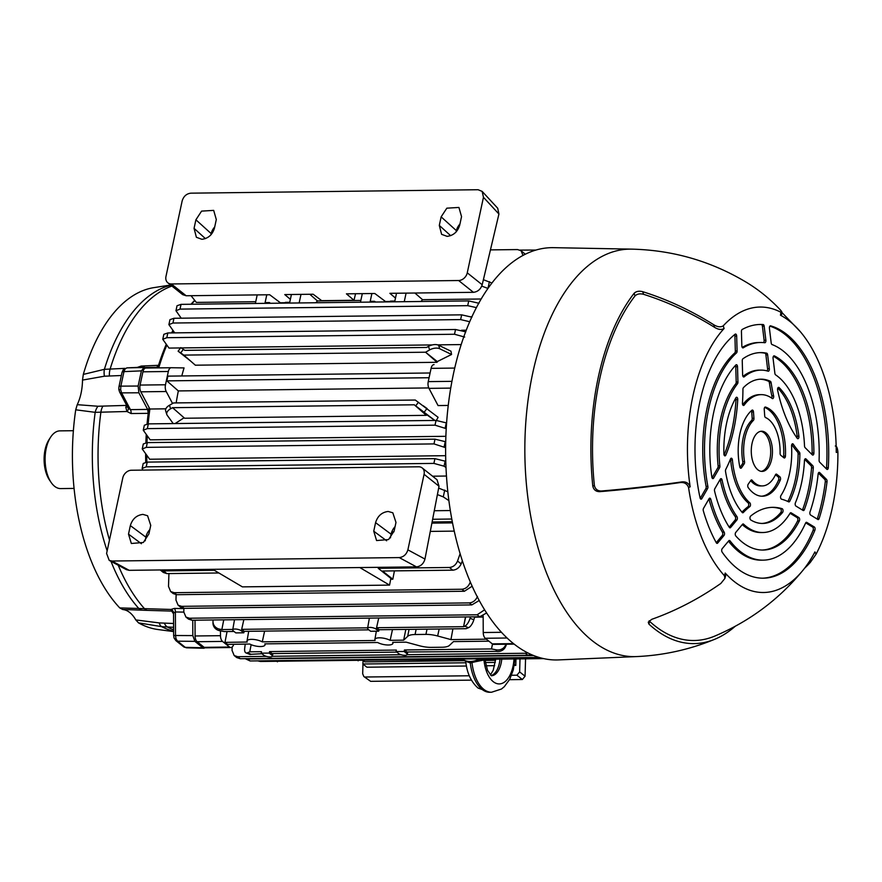 <?xml version="1.0" encoding="UTF-8"?>
<svg xmlns="http://www.w3.org/2000/svg" width="882" height="882" viewBox="0 0 882 882"><rect width="100%" height="100%" fill="white"/><g stroke="black" fill="none" stroke-linecap="round" stroke-linejoin="round"><path stroke-width="1.32" d="M73.382 430.714L59.954 430.868A28.852 15.203 89.3 0 0 50.605 437.196A28.852 15.203 89.3 0 0 46.206 448.475A28.852 15.203 89.3 0 0 51.145 482.476A28.852 15.203 89.3 0 0 60.649 488.584L74.066 488.419M51.145 482.476L49.502 480.073A25.765 13.572 -90.7 0 1 49.017 439.644L50.605 437.196M125.134 368.874A4.123 2.944 38.4 0 0 123.237 369.756L126.964 367.86L125.134 368.874L123.965 371.631L120.856 386.14L120.669 389.701L121.595 392.876A4.123 2.448 152.2 0 1 119.566 391.917L118.816 389.381A4.123 0.639 -6.2 0 0 120.669 389.701M138.132 386.04L120.856 386.14A4.123 1.389 -167.9 0 0 118.938 386.878L122.047 372.369A4.123 1.389 -167.9 0 1 123.965 371.631L141.385 370.87L138.132 386.04L138.871 392.788L147.647 409.413L148.231 413.338A177.084 93.316 -90.7 0 1 149.047 407.407M183.787 612.108L175.397 611.965L175.507 635.459L176.058 638.899L177.547 641.192L185.242 647.333L187.105 647.708M204.15 648.248L186.455 647.818L183.577 646.76L175.882 640.619A4.123 3.219 128.6 0 0 177.547 641.192L194.867 641.346L202.915 647.763L205.374 647.829M202.915 647.763L185.242 647.333A4.123 3.219 128.6 0 1 183.577 646.76M192.761 620.222L192.827 635.602L173.644 635.503L173.545 613.872L171.703 611.083A4.123 3.473 -75.4 0 0 171.053 610.994L170.976 609.451L174.36 608.415L183.897 608.58M121.363 375.523L104.418 376.206L82.511 380.087L83.316 374.409L104.396 369.326L124.946 368.367M137.272 367.408L141.23 366.063L158.528 365.313A177.084 93.316 -90.7 0 1 166.191 344.476M171.626 332.911A177.084 93.316 -90.7 0 1 172.883 330.518M180.204 318.215A177.084 93.316 -90.7 0 1 180.667 317.509M190.975 304.246A177.084 93.316 -90.7 0 1 194.702 300.343M129.489 609.705L122.763 609.528L119.754 607.907L170.976 609.451A4.123 3.704 38.1 0 1 173.721 613.001L173.545 613.872M145.728 462.201A177.084 93.316 -90.7 0 1 145.64 454.098M145.861 442.709A177.084 93.316 -90.7 0 1 146.236 434.804M147.062 423.944A177.084 93.316 -90.7 0 1 148.231 413.338L131.054 413.548L126.975 411.497L95.179 412.335L75.72 409.799L77.23 404.673L97.979 406.249L126.666 405.389A36.206 19.084 89.3 0 0 126.677 405.389A4.123 2.69 31.6 0 1 126.666 405.389L125.773 407.208L126.975 411.497A4.123 2.282 -36.6 0 0 128.21 408.212L119.566 391.917M173.611 627.311L161.571 626.617L138.529 622.879L135.806 619.936L159.245 622.913L173.589 623.486M173.633 631.589L158.021 629.539A171.461 90.35 -90.7 0 1 138.529 622.879M119.754 607.907A171.461 90.35 -90.7 0 1 75.72 409.799M83.316 374.409A171.461 90.35 -90.7 0 1 153.931 287.62L170.623 285.029M157.735 367.893A177.084 93.316 -90.7 0 1 158.528 365.313L156.676 367.287L126.865 367.86M144.372 367.099L141.385 370.87M192.827 635.602L194.867 641.346M77.23 404.673A38.334 20.198 89.3 0 0 82.511 380.087M135.806 619.936A38.334 20.198 89.3 0 0 122.763 609.528M159.245 622.913A12.37 5.568 98.8 0 0 161.571 626.617A174.537 91.971 -90.7 0 0 173.633 631.225M110.989 561.338A174.537 91.971 -90.7 0 0 138.75 608.426A12.37 8.136 92.5 0 0 142.686 610.201L147.691 610.377A12.37 6.604 91.7 0 1 144.45 608.646A175.088 92.257 89.3 0 1 118.243 565.252M172.387 611.083L171.053 610.994M107.152 550.842A174.537 91.971 -90.7 0 1 95.179 412.335A12.37 7.971 -84.6 0 1 97.979 406.249M104.418 376.206A12.37 6.858 -102 0 1 104.396 369.326A174.537 91.971 -90.7 0 1 170.832 285.206M173.721 613.001L175.397 611.965A4.123 2.26 91 0 0 174.36 608.415M140.657 367.265A4.123 2.26 87.5 0 0 141.23 366.063M127.372 406.701A4.123 2.172 22 0 1 125.773 407.208M131.054 413.548A4.123 2.293 89.3 0 0 130.426 409.623L128.21 408.212M729.469 527.546L730.605 527.535A2.062 1.091 -90.7 0 1 730.042 527.844A2.062 1.091 -90.7 0 1 729.612 527.69A2.062 1.091 -90.7 0 1 729.337 527.37A98.729 52.027 89.3 0 1 714.574 491.065A2.062 1.091 -90.7 0 1 714.817 488.705L720.307 479.169A2.062 1.091 -90.7 0 1 721.024 478.639A2.062 1.091 -90.7 0 1 722.06 479.973A81.21 42.799 89.3 0 0 736.944 516.576A2.062 1.091 -90.7 0 1 736.9 519.972L735.147 519.994A2.062 1.091 89.3 0 0 735.191 516.587L736.944 516.576M757.892 469.83A20.099 10.595 89.3 0 0 762.103 471.418A20.099 10.595 89.3 0 0 772.279 455.255A20.099 10.595 89.3 0 0 765.83 432.819A20.099 10.595 89.3 0 0 761.618 431.232A20.099 10.595 89.3 0 0 751.442 447.383A20.099 10.595 89.3 0 0 757.892 469.83M730.605 527.535L736.9 519.972M724.144 455.134L725.82 455.112A108.729 57.297 89.3 0 0 737.738 399.557L735.985 399.579A2.062 1.091 89.3 0 0 735.753 398.069M725.82 455.112A2.062 1.091 -90.7 0 1 724.993 455.873A2.062 1.091 -90.7 0 1 723.89 453.888A72.148 38.014 89.3 0 1 735.919 397.782A2.062 1.091 -90.7 0 1 736.635 397.253A2.062 1.091 -90.7 0 1 737.065 397.418A2.062 1.091 -90.7 0 1 737.738 399.557M780.361 508.716L782.114 508.693A108.729 57.297 89.3 0 0 772.731 507.337A108.729 57.297 89.3 0 0 750.626 516.102A2.062 1.091 -90.7 0 0 749.987 518.098A2.062 1.091 -90.7 0 0 750.758 519.961A72.148 38.014 89.3 0 0 762.721 523.456A72.148 38.014 89.3 0 0 782.554 512.475L780.802 512.497A2.062 1.091 89.3 0 0 781.298 510.579A2.062 1.091 89.3 0 0 780.614 508.848A2.062 1.091 89.3 0 0 780.361 508.716A108.729 57.297 89.3 0 0 771.86 507.359M782.114 508.693A2.062 1.091 -90.7 0 1 782.367 508.826A2.062 1.091 -90.7 0 1 783.051 510.557A2.062 1.091 -90.7 0 1 782.554 512.475M796.953 437.946A2.062 1.091 89.3 0 0 797.152 436.237L798.905 436.226A72.148 38.014 89.3 0 0 779.126 387.606L778.1 387.617M798.905 436.226A2.062 1.091 -90.7 0 1 797.868 438.718A2.062 1.091 -90.7 0 1 797.207 438.299A108.729 57.297 89.3 0 1 777.626 390.164A2.062 1.091 -90.7 0 1 778.608 387.363A2.062 1.091 -90.7 0 1 779.049 387.529A2.062 1.091 -90.7 0 1 779.126 387.606M599.837 491.649A241.613 41.641 -6.9 0 0 679.824 482.619L681.433 481.969A247.346 42.634 173.1 0 1 601.436 490.998L599.837 491.649C596 491.693 593.652 489.841 592.792 486.103A191.449 100.89 -90.7 0 1 634.125 293.287C636.22 291.281 639.075 290.751 642.702 291.688A241.613 174.713 39.8 0 1 713.681 324.697C717.397 327.013 720.572 327.409 723.207 325.877A144.284 76.028 -90.7 0 1 780.956 312.283L781.948 312.404L781.474 315.348L780.471 315.227A141.197 74.408 -90.7 0 1 800.305 331.654A141.197 74.408 -90.7 0 1 836.268 452.422L837.9 452.312A144.284 76.028 -90.7 0 1 816.059 554.194L810.337 562.374L809.676 560.985M681.433 481.969C685.766 481.374 688.677 483.005 690.154 486.842A141.197 74.408 -90.7 0 1 724.1 328.501C721.476 330.033 718.312 329.659 714.585 327.354A247.346 178.859 -140.2 0 0 643.595 294.323C639.979 293.375 637.113 293.904 635.018 295.911L634.125 293.287M735.279 626.231A191.449 100.89 -90.7 0 1 714.883 639.218A191.449 100.89 -90.7 0 1 653.992 628.469A191.449 100.89 -90.7 0 1 648.909 624.103L648.27 622.152L651.754 619.318A241.613 180.799 -45.1 0 0 720.837 583.454L724.916 578.416L724.464 575.77A144.284 76.028 -90.7 0 1 688.566 487.492C687.089 483.656 684.178 482.035 679.824 482.619M816.059 554.194L814.946 551.9A141.197 74.408 -90.7 0 1 803.16 570.037A141.197 74.408 -90.7 0 1 725.202 573.035L725.654 575.67L724.916 578.416M826.291 468.783A2.062 1.091 89.3 0 0 826.544 467.68L828.297 467.658A126.865 66.856 89.3 0 0 770.625 325.844L770.295 325.855M828.297 467.658A2.062 1.091 -90.7 0 1 827.239 469.456A2.062 1.091 -90.7 0 1 826.809 469.29A2.062 1.091 -90.7 0 1 826.732 469.213L819.687 462.19A2.062 1.091 -90.7 0 1 819.091 460.206A108.828 57.352 89.3 0 0 772.07 344.564A2.062 1.091 -90.7 0 1 771.849 344.443A2.062 1.091 -90.7 0 1 771.199 342.977L769.424 328.313A2.062 1.091 -90.7 0 1 770.46 325.822A2.062 1.091 -90.7 0 1 770.625 325.844M811.881 454.406A2.062 1.091 89.3 0 0 812.146 453.072L813.899 453.061A2.062 1.091 -90.7 0 1 812.829 455.079A2.062 1.091 -90.7 0 1 812.399 454.914A2.062 1.091 -90.7 0 1 812.311 454.836L805.101 447.648A2.062 1.091 -90.7 0 1 804.516 445.961A81.21 42.799 89.3 0 0 775.598 374.85A2.062 1.091 -90.7 0 1 775.532 374.806A2.062 1.091 -90.7 0 1 774.881 373.34L773.062 358.324A2.062 1.091 -90.7 0 1 774.098 355.832A2.062 1.091 -90.7 0 1 774.385 355.898L773.812 355.909M813.899 453.061A98.729 52.027 89.3 0 0 774.385 355.898M771.133 382.722A118.001 62.181 89.3 0 0 773.591 395.786A2.062 1.091 -90.7 0 1 772.621 398.631A2.062 1.091 -90.7 0 1 772.224 398.488A56.68 29.867 89.3 0 0 761.177 394.64A56.68 29.867 89.3 0 0 744.176 405.092A2.062 1.091 -90.7 0 1 743.548 405.477A2.062 1.091 -90.7 0 1 742.446 403.129A118.001 62.181 89.3 0 0 742.931 389.37A2.062 1.091 -90.7 0 1 743.482 387.595A72.148 38.014 89.3 0 1 760.99 379.183A72.148 38.014 89.3 0 1 770.339 381.278A2.062 1.091 -90.7 0 1 771.133 382.722L769.38 382.744A118.001 62.181 89.3 0 0 771.838 395.809L773.591 395.786M824.714 479.389L826.467 479.367L819.709 472.62A2.062 1.091 -90.7 0 0 819.191 472.377A2.062 1.091 -90.7 0 0 818.143 474.009A108.828 57.352 89.3 0 1 810.018 511.924A2.062 1.091 -90.7 0 0 810.525 514.978A2.062 1.091 -90.7 0 0 810.613 515.033L817.868 519.476A2.062 1.091 -90.7 0 0 818.209 519.575A2.062 1.091 -90.7 0 0 819.113 518.605A126.865 66.856 89.3 0 0 827.029 481.682L825.287 481.704A2.062 1.091 89.3 0 0 824.714 479.389L818.386 473.072M826.467 479.367A2.062 1.091 -90.7 0 1 827.029 481.682M810.966 465.674L812.719 465.652L806.027 458.982A2.062 1.091 -90.7 0 0 805.509 458.739A2.062 1.091 -90.7 0 0 804.461 460.569A81.21 42.799 89.3 0 1 795.399 502.806A2.062 1.091 -90.7 0 0 795.851 506.003A2.062 1.091 -90.7 0 0 795.939 506.07L803.116 510.458A2.062 1.091 -90.7 0 0 803.458 510.557A2.062 1.091 -90.7 0 0 804.318 509.719A98.729 52.027 89.3 0 0 813.303 467.813L811.55 467.835A2.062 1.091 89.3 0 0 810.966 465.674L804.715 459.434M812.719 465.652A2.062 1.091 -90.7 0 1 813.303 467.813M787.869 501.461A2.062 1.091 89.3 0 0 787.968 501.296L789.721 501.274A72.148 38.014 89.3 0 0 799.875 453.899L798.122 453.921A2.062 1.091 89.3 0 0 797.582 452.091L799.335 452.069A2.062 1.091 -90.7 0 1 799.875 453.899M789.721 501.274A2.062 1.091 -90.7 0 1 788.949 501.913A2.062 1.091 -90.7 0 1 788.662 501.847A118.001 62.181 89.3 0 0 781.507 499.168A2.062 1.091 -90.7 0 1 780.592 497.668A2.062 1.091 -90.7 0 1 780.945 495.519A56.68 29.867 89.3 0 0 791.551 446.027A2.062 1.091 -90.7 0 1 792.609 443.778A2.062 1.091 -90.7 0 1 793.039 443.944A2.062 1.091 -90.7 0 1 793.282 444.219A118.001 62.181 89.3 0 0 799.335 452.069M728.488 541.14A108.828 57.352 89.3 0 0 738.62 551.57A108.828 57.352 89.3 0 0 761.409 560.169L763.162 560.147A108.828 57.352 89.3 0 1 740.373 551.548A108.828 57.352 89.3 0 1 729.998 540.809A2.062 1.091 -90.7 0 0 729.37 540.446A2.062 1.091 -90.7 0 0 728.797 540.765L722.171 548.714A2.062 1.091 -90.7 0 0 722.126 552.099A126.865 66.856 89.3 0 0 736.812 568.151A126.865 66.856 89.3 0 0 763.382 578.184A126.865 66.856 89.3 0 0 814.88 530.258L813.127 530.28A2.062 1.091 89.3 0 0 812.587 527.028L814.34 527.006A2.062 1.091 -90.7 0 1 814.88 530.258M763.162 560.147A108.828 57.352 89.3 0 0 805.63 522.993A2.062 1.091 -90.7 0 1 806.435 522.298A2.062 1.091 -90.7 0 1 806.776 522.398L814.34 527.006M799.335 520.975A98.729 52.027 89.3 0 1 763.04 550.048A98.729 52.027 89.3 0 1 742.368 542.243A98.729 52.027 89.3 0 1 735.786 535.947A2.062 1.091 -90.7 0 1 735.742 532.43L742.523 524.283A2.062 1.091 -90.7 0 1 743.096 523.963A2.062 1.091 -90.7 0 1 743.581 524.173A81.21 42.799 89.3 0 0 745.819 526.113A81.21 42.799 89.3 0 0 762.831 532.53A81.21 42.799 89.3 0 0 790.096 513.225A2.062 1.091 -90.7 0 1 790.79 512.729A2.062 1.091 -90.7 0 1 791.132 512.828L798.872 517.558A2.062 1.091 -90.7 0 1 799.335 520.975L797.582 520.997A2.062 1.091 89.3 0 0 797.119 517.58L798.872 517.558M763.503 342.602A2.062 1.091 89.3 0 0 764.121 340.276L765.874 340.254L764.165 326.164L762.412 326.186A2.062 1.091 89.3 0 0 761.375 324.565A126.865 66.856 89.3 0 0 759.457 324.488M765.874 340.254A2.062 1.091 -90.7 0 1 764.837 342.745A2.062 1.091 -90.7 0 1 764.76 342.734A108.828 57.352 89.3 0 0 760.549 342.503A108.828 57.352 89.3 0 0 743.272 347.806A2.062 1.091 -90.7 0 1 742.942 347.905A2.062 1.091 -90.7 0 1 742.512 347.74A2.062 1.091 -90.7 0 1 741.839 345.909L741.431 331.522A2.062 1.091 -90.7 0 1 742.203 329.471A126.865 66.856 89.3 0 1 760.339 324.466A126.865 66.856 89.3 0 1 763.128 324.543A2.062 1.091 -90.7 0 1 764.165 326.164M767.12 370.903A2.062 1.091 89.3 0 0 767.572 368.742L769.324 368.731L767.638 354.807L765.885 354.818A2.062 1.091 89.3 0 0 764.926 353.208A98.729 52.027 89.3 0 0 759.799 352.624M769.324 368.731A2.062 1.091 -90.7 0 1 768.288 371.223A2.062 1.091 -90.7 0 1 768.112 371.19A81.21 42.799 89.3 0 0 760.879 370.12A81.21 42.799 89.3 0 0 744.176 376.835A2.062 1.091 -90.7 0 1 743.747 377A2.062 1.091 -90.7 0 1 743.317 376.835A2.062 1.091 -90.7 0 1 742.633 375.015L742.247 360.782A2.062 1.091 -90.7 0 1 742.931 358.776A98.729 52.027 89.3 0 1 760.67 352.602A98.729 52.027 89.3 0 1 766.678 353.186A2.062 1.091 -90.7 0 1 767.638 354.807M737.517 366.692L737.936 382.038A2.062 1.091 -90.7 0 1 737.473 383.824A81.21 42.799 89.3 0 0 719.877 465.894A2.062 1.091 -90.7 0 1 719.558 467.802L713.637 478.077A2.062 1.091 -90.7 0 1 712.921 478.617A2.062 1.091 -90.7 0 1 712.491 478.452A2.062 1.091 -90.7 0 1 711.851 477.085A98.729 52.027 89.3 0 1 735.886 364.972A2.062 1.091 -90.7 0 1 736.404 364.707A2.062 1.091 -90.7 0 1 737.517 366.692L735.764 366.714L736.194 382.06L737.936 382.038M736.668 336.031L734.915 336.053L735.334 351.036L737.087 351.014L736.668 336.031A2.062 1.091 -90.7 0 0 735.555 334.046A2.062 1.091 -90.7 0 0 735.147 334.201A126.865 66.856 89.3 0 0 700.065 497.867A2.062 1.091 -90.7 0 0 700.661 499.003A2.062 1.091 -90.7 0 0 701.091 499.168A2.062 1.091 -90.7 0 0 701.807 498.639L707.584 488.595L705.832 488.617L700.22 498.374M737.087 351.014A2.062 1.091 -90.7 0 1 736.481 352.943A108.828 57.352 89.3 0 0 707.871 486.401A2.062 1.091 -90.7 0 1 707.584 488.595M732.413 459.963L730.66 459.985A56.68 29.867 89.3 0 0 748.101 502.861L749.843 502.839A56.68 29.867 89.3 0 1 732.413 459.963A2.062 1.091 -90.7 0 0 731.74 458.375A2.062 1.091 -90.7 0 0 731.31 458.21A2.062 1.091 -90.7 0 0 730.472 459.015A118.001 62.181 89.3 0 1 725.765 469.4A2.062 1.091 -90.7 0 0 725.522 471.418A72.148 38.014 89.3 0 0 742.214 512.464A2.062 1.091 -90.7 0 0 742.368 512.618A2.062 1.091 -90.7 0 0 742.798 512.784A2.062 1.091 -90.7 0 0 743.306 512.53A118.001 62.181 89.3 0 1 749.832 506.621L748.079 506.643A118.001 62.181 89.3 0 0 741.938 512.144M749.843 502.839A2.062 1.091 -90.7 0 1 750.494 504.758A2.062 1.091 -90.7 0 1 749.832 506.621M724.155 532.155A108.828 57.352 89.3 0 1 710.793 499.3A2.062 1.091 -90.7 0 0 709.801 498.143A2.062 1.091 -90.7 0 0 709.084 498.672L703.538 508.319A2.062 1.091 -90.7 0 0 703.329 510.821A126.865 66.856 89.3 0 0 716.338 542.816A2.062 1.091 -90.7 0 0 716.669 543.224A2.062 1.091 -90.7 0 0 717.099 543.389A2.062 1.091 -90.7 0 0 717.661 543.069L724.034 535.429L722.281 535.451A2.062 1.091 89.3 0 0 722.402 532.177L724.155 532.155A2.062 1.091 -90.7 0 1 724.034 535.429M783.392 457.383A2.062 1.091 89.3 0 0 783.679 456.159L785.432 456.148A2.062 1.091 -90.7 0 1 784.374 457.978A2.062 1.091 -90.7 0 1 783.944 457.824L780.757 455.288A2.062 1.091 -90.7 0 1 780.085 453.271A34.607 18.235 89.3 0 0 765.554 417.561A2.062 1.091 -90.7 0 1 765.378 417.451A2.062 1.091 -90.7 0 1 764.705 415.797L764.231 409.347A2.062 1.091 -90.7 0 1 765.278 407.032A2.062 1.091 -90.7 0 1 765.466 407.054L765.091 407.065M785.432 456.148A44.916 23.671 89.3 0 0 765.466 407.054M753.471 411.872L751.718 411.894L752.192 418.355L753.945 418.333L753.471 411.872A2.062 1.091 -90.7 0 0 752.368 410.064A2.062 1.091 -90.7 0 0 751.938 410.24A44.916 23.671 89.3 0 0 739.789 466.887A2.062 1.091 -90.7 0 0 740.395 468.077A2.062 1.091 -90.7 0 0 740.825 468.243A2.062 1.091 -90.7 0 0 741.475 467.824L744.176 463.899L742.423 463.921L739.976 467.482M753.945 418.333A2.062 1.091 -90.7 0 1 753.371 420.427A34.607 18.235 89.3 0 0 744.54 461.639A2.062 1.091 -90.7 0 1 744.176 463.899M780.316 480.017A44.916 23.671 89.3 0 1 762.39 496.224A44.916 23.671 89.3 0 1 752.985 492.674A44.916 23.671 89.3 0 1 748.201 487.581A2.062 1.091 -90.7 0 1 748.168 484.273L750.869 480.348A2.062 1.091 -90.7 0 1 751.508 479.929A2.062 1.091 -90.7 0 1 752.114 480.271A34.607 18.235 89.3 0 0 755.025 483.193A34.607 18.235 89.3 0 0 762.269 485.927A34.607 18.235 89.3 0 0 775.476 474.77A2.062 1.091 -90.7 0 1 776.259 474.097A2.062 1.091 -90.7 0 1 776.689 474.262L779.875 476.798A2.062 1.091 -90.7 0 1 780.316 480.017L778.563 480.04A2.062 1.091 89.3 0 0 778.122 476.82L779.875 476.798M730.66 459.985A2.062 1.091 89.3 0 0 730.45 459.07M750.659 480.646A34.607 18.235 89.3 0 0 753.272 483.215A34.607 18.235 89.3 0 0 760.516 485.949L762.269 485.927M761.519 496.213A44.916 23.671 89.3 0 0 778.563 480.04M761.221 471.363A20.099 10.595 89.3 0 0 770.592 454.462A20.099 10.595 89.3 0 0 764.077 432.842A20.099 10.595 89.3 0 0 760.736 431.309M762.158 550.048A98.729 52.027 89.3 0 0 797.582 520.997M742.258 524.592A81.21 42.799 89.3 0 0 744.077 526.124A81.21 42.799 89.3 0 0 761.078 532.552L762.831 532.53M762.5 578.184A126.865 66.856 89.3 0 0 813.127 530.28M804.549 568.284A241.613 153.314 -150.1 0 0 810.337 562.374M835.287 446.005C836.72 446.094 837.591 448.199 837.9 452.312M631.534 249.132A203.764 107.372 -90.7 0 0 526.741 411.365A203.764 107.372 -90.7 0 0 592.009 640.519A203.764 107.372 -90.7 0 0 636.418 656.583L558.515 659.912A206.168 108.64 -90.7 0 1 513.578 643.662A206.168 108.64 -90.7 0 1 447.549 411.817A206.168 108.64 -90.7 0 1 553.576 247.666L631.534 249.132C673.032 250.091 711.52 261.27 747.01 282.692A241.613 194.955 121.4 0 1 779.633 309.163C782.102 311.776 782.532 312.823 780.956 312.283L780.471 315.227M592.792 486.103L594.38 485.453C595.24 489.19 597.588 491.042 601.436 490.998M594.38 485.453A188.362 99.258 -90.7 0 1 635.018 295.911M803.16 570.037C779.214 599.231 749.766 621.248 714.828 636.065A188.362 99.258 -90.7 0 1 649.648 621.369L648.909 624.103M649.174 620.785L649.648 621.369M826.544 467.68A126.865 66.856 89.3 0 0 769.876 326.164M812.146 453.072A98.729 52.027 89.3 0 0 773.404 356.317M769.38 382.744A2.062 1.091 89.3 0 0 768.586 381.289A72.148 38.014 89.3 0 0 760.119 379.216M761.177 394.64L759.424 394.662A56.68 29.867 89.3 0 0 742.71 404.728M771.618 398.058A2.062 1.091 89.3 0 0 771.838 395.809M817.184 519.057A2.062 1.091 89.3 0 0 817.371 518.627A126.865 66.856 89.3 0 0 825.287 481.704M802.422 510.039A2.062 1.091 89.3 0 0 802.565 509.73A98.729 52.027 89.3 0 0 811.55 467.835M791.76 444.572A118.001 62.181 89.3 0 0 797.582 452.091M787.968 501.296A72.148 38.014 89.3 0 0 798.122 453.921M797.152 436.237A72.148 38.014 89.3 0 0 777.814 388.058M805.718 522.839L812.587 527.028M790.063 513.269L797.119 517.58M761.85 523.456A72.148 38.014 89.3 0 0 780.802 512.497M760.549 342.503L758.807 342.514A108.828 57.352 89.3 0 0 742.225 347.398M764.121 340.276L762.412 326.186M760.879 370.12L759.137 370.131A81.21 42.799 89.3 0 0 742.975 376.405M767.572 368.742L765.885 354.818M724.111 455.046A108.729 57.297 89.3 0 0 735.985 399.579M737.473 383.824L735.72 383.846A81.21 42.799 89.3 0 0 718.124 465.917L719.877 465.894M719.558 467.802L717.805 467.813L712.05 477.812M735.764 366.714A2.062 1.091 89.3 0 0 735.478 365.413M717.805 467.813A2.062 1.091 89.3 0 0 718.124 465.917M735.72 383.846A2.062 1.091 89.3 0 0 736.194 382.06M736.481 352.943L734.728 352.965A108.828 57.352 89.3 0 0 706.118 486.423L707.871 486.401M734.915 336.053A2.062 1.091 89.3 0 0 734.585 334.664M705.832 488.617A2.062 1.091 89.3 0 0 706.118 486.423M734.728 352.965A2.062 1.091 89.3 0 0 735.334 351.036M748.079 506.643A2.062 1.091 89.3 0 0 748.741 504.78A2.062 1.091 89.3 0 0 748.101 502.861M722.06 479.973L720.307 479.995A81.21 42.799 89.3 0 0 735.191 516.587M729.193 527.149L735.147 519.994M710.793 499.3L709.04 499.322A108.828 57.352 89.3 0 0 722.402 532.177M716.261 542.684L722.281 535.451M783.679 456.159A44.916 23.671 89.3 0 0 764.65 407.418M753.371 420.427L751.618 420.449A34.607 18.235 89.3 0 0 742.787 461.661L744.54 461.639M742.423 463.921A2.062 1.091 89.3 0 0 742.787 461.661M751.618 420.449A2.062 1.091 89.3 0 0 752.192 418.355M751.718 411.894A2.062 1.091 89.3 0 0 751.409 410.714M775.487 474.725L778.122 476.82M479.588 658.832A20.617 16.085 128.6 0 1 462.025 659.041M481.065 659.361A20.617 16.085 128.6 0 1 475.1 661.809L483.964 659.99A28.852 15.203 89.3 0 0 493.203 681.632A28.852 15.203 89.3 0 0 514.008 658.964M466.082 661.445L470.26 662.911L475.1 661.809A20.617 16.085 128.6 0 1 467.614 661.897A20.617 16.085 128.6 0 1 466.082 661.445A20.617 16.085 128.6 0 1 462.675 659.582M483.964 659.99L485.243 659.317M150.745 525.352L147.581 515.738L142.917 514.393C136.611 515.176 132.421 518.903 130.338 525.595L128.507 534.139L131.341 543.488L143.358 542.474L148.915 533.897L150.745 525.352M395.985 522.409L392.821 512.795L388.157 511.461C381.851 512.244 377.65 515.97 375.578 522.651L373.748 531.196L376.581 540.556L388.587 539.541L394.155 530.953L395.985 522.409M145.177 540.842L145.894 537.16A12.569 9.956 125.8 0 1 149.841 529.597M390.417 537.91L391.123 534.227A12.569 9.956 125.8 0 1 395.07 526.664M416.458 566.872L399.237 557.589C403.559 557.049 406.448 554.469 407.881 549.85L424.959 559.067C423.614 563.73 420.78 566.332 416.458 566.872L129.18 570.323L126.424 569.662L109.214 560.379L111.959 561.029L129.18 570.323M422.213 467.945L437.031 479.764L439.015 486.225L424.077 474.307A8.247 6.439 -51.4 0 0 422.213 467.945A8.247 6.439 -51.4 0 0 418.696 466.798L131.418 470.238A8.247 6.439 -51.4 0 0 122.785 477.912L106.59 553.466L109.214 560.379M424.959 559.067L439.015 486.225M212.683 569.32L242.407 586.872L389.557 585.108L390.858 578.372L378.257 568.328L378.444 567.335M359.823 567.556L389.557 585.108M399.237 557.589L111.959 561.029M407.881 549.85L424.077 474.307M439.302 225.406L441.606 234.336L447.13 236.354C453.436 235.582 457.637 231.845 459.709 225.164L461.54 216.619L458.927 207.446L446.832 208.174L441.132 216.862L439.302 225.406L450.669 235.681M194.062 228.35L196.377 237.28L201.89 239.298C208.207 238.515 212.397 234.788 214.469 228.096L216.299 219.552L213.687 210.379L201.592 211.118L195.903 219.794L194.062 228.35L205.429 238.625M290.376 299.34L284.776 294.577L313.154 294.235L321.698 300.663L354.002 300.277L346.428 293.838L374.806 293.497L385.5 301.534L390.428 301.468M456.071 232.032L456.391 230.654A12.569 9.658 131.2 0 1 459.963 223.984M210.831 234.965L211.151 233.587A12.569 9.658 131.2 0 1 214.723 226.928M498.925 214.028L483.457 197.292L482.145 191.394L497.713 208.24L498.925 214.028L482.2 284.754C480.69 289.274 477.768 291.788 473.436 292.317L458.629 280.52L171.351 283.96L186.157 295.757L269.705 294.753L280.399 302.791L285.327 302.724M395.478 298.072L389.877 293.32L473.436 292.317M186.157 295.757L182.662 294.632L167.845 282.813A8.247 6.439 -51.4 0 0 171.351 283.96M167.845 282.813A8.247 6.439 -51.4 0 1 165.97 276.452L182.166 200.898C183.61 196.289 186.488 193.709 190.821 193.169L478.099 189.729L482.145 191.394M483.457 197.292L467.262 272.836L482.2 284.754M355.556 293.728L354.002 300.277M458.629 280.52A8.247 6.439 -51.4 0 0 467.262 272.836M362.954 664.069L362.689 673.782L363.825 676.516L370.649 681.334L363.825 676.516M525.551 658.832L525.066 676.229L522.353 679.526L516.929 675.193L511.571 675.259M469.301 675.766L365.225 677.012M516.929 675.193L519.641 671.908L520.005 658.898M363.064 660.442L363.031 661.566M522.353 679.526L509.531 679.68M471.44 680.132L370.649 681.334M514.206 665.447L515.794 665.425L515.97 658.942M494.67 665.678L485.971 665.789M466.424 666.02L366.901 667.211L362.866 663.992L465.905 662.768M515.794 665.425L514.393 664.311M495.298 662.415L485.265 662.525M362.811 660.232L364.762 661.864L464.362 660.673M363.097 660.475A626.485 330.133 -90.7 0 1 362.866 663.992M484.946 660.42L495.563 660.298M452.907 628.844L450.956 639.593L437.648 635.999A16.493 5.546 -167.9 0 0 425.94 634.39L415.069 634.522A16.493 5.546 -167.9 0 0 407.682 636.352L403.658 640.156L390.153 640.321A9.217 3.098 -167.9 0 0 379.392 637.818A9.217 3.098 -167.9 0 0 374.872 639.516A9.217 3.098 -167.9 0 0 375.115 640.497L262.285 641.853A9.217 3.098 -167.9 0 0 251.513 639.351A9.217 3.098 -167.9 0 0 247.004 641.049A9.217 3.098 -167.9 0 0 247.236 642.03L224.965 642.372L227.06 631.545M452.51 522.883L431.893 523.125M483.171 617.047L474.626 617.146M454.23 531.118L430.295 531.405M393.923 531.846L391.795 531.868M461.187 344.575L437.604 344.862M432.279 344.928L181.35 347.927M180.545 347.938L169.013 348.081L162.762 339.305L166.819 337.696L454.506 334.256L455.52 329.504L167.834 332.955L166.819 337.696M194.867 300.542A178.296 93.955 89.3 0 0 191.449 304.246M173.379 331.147A178.296 93.955 89.3 0 0 172.486 332.9M166.786 345.237A178.296 93.955 89.3 0 0 158.749 367.882M181.802 375.952A178.296 93.955 -90.7 0 1 184.051 367.915L171.329 367.728A6.185 3.263 89.3 0 0 171.284 367.728A6.185 3.263 89.3 0 0 168.33 371.498L142.928 371.807A6.185 3.263 -90.7 0 1 145.883 368.037A6.185 3.263 -90.7 0 1 145.927 368.037L171.229 367.728M183.368 349.327L180.711 352.899L178.12 351.201L180.777 347.618L184.834 350.363L426.568 347.464L428.498 346.383A8.247 4.575 -17.8 0 1 438.597 345.226L450.956 351.19L451.562 354.476L439.732 348.765A8.247 4.575 162.2 0 0 429.622 349.922L425.554 352.216L183.82 355.104L195.341 365.192L437.075 362.304L425.554 352.216L437.296 361.576L451.562 354.476M437.296 361.576A178.296 93.955 89.3 0 0 437.075 362.304M190.247 360.738L178.12 351.201M255.747 301.699L196.322 302.405L191.063 295.702M481.197 298.998L422.544 299.693A178.296 93.955 89.3 0 0 420.923 301.49M471.947 316.737L471.032 316.748M466.258 330.21L461.484 330.265M446.226 428.652L435.013 425.168L147.327 428.619L143.27 430.218L150.183 439.842L445.873 436.303M450.316 510.546L434.286 510.733M432.566 476.203L446.457 476.037M432.643 519.266L451.782 519.035M450.735 388.113L428.983 388.367L438.056 405.566L448.243 405.444M176.168 402.909A178.296 93.955 -90.7 0 1 178.34 390.924L428.762 387.926M165.838 408.829L149.896 409.016A178.296 93.955 89.3 0 0 148.165 423.878M147.261 436.116A178.296 93.955 89.3 0 0 146.974 442.621M146.754 455.52A178.296 93.955 89.3 0 0 146.842 462.113M426.436 414.485L414.286 404.794L172.552 407.682L184.603 418.244L426.337 415.345A178.296 93.955 89.3 0 1 426.436 414.485L434.771 420.438M184.073 417.781L175.121 423.547M423.217 405.753L427.153 408.598A178.296 93.955 89.3 0 0 427.131 408.741M169.487 405.235L170.623 408.763A8.247 4.575 162.2 0 0 166.808 414.496L165.673 410.957A8.247 4.575 -17.8 0 1 169.487 405.235L173.567 402.942L415.301 400.042L438.1 417.307L435.928 421.265M445.63 447.67L433.988 443.911L146.302 447.361L142.234 448.96L149.664 459.235L445.653 455.685M357.453 660.298L274.941 661.279M543.621 658.611L479.202 659.383M462.852 659.582L373.428 660.1M358.136 660.838L358.279 660.287M214.326 570.29L163.468 570.897L166.852 573.598L163.357 572.473L160.193 569.948L163.468 570.897M218.868 572.98L166.852 573.598M462.366 560.886L461.154 563.907C459.324 567.732 456.545 569.827 452.786 570.18L449.401 567.479L378.257 568.328M449.401 567.479C453.15 567.115 455.851 564.965 457.538 561.029L460.106 553.72M448.872 500.612L443.282 496.897L437.406 494.582M255.361 303.474L257.202 294.908M269.275 303.309L269.429 302.559L265.096 302.614L266.783 294.797M483.402 279.693L491.935 283.045M523.004 255.427L521.053 250.697L517.558 249.573L490.447 249.893M486.401 639.163L450.956 639.593M224.998 642.372L227.49 644.378L249.76 644.036A9.217 3.098 -167.9 0 0 259.209 646.506A9.217 3.098 -167.9 0 0 265.03 644.918A9.217 3.098 -167.9 0 0 264.809 643.86L377.639 642.515A9.217 3.098 -167.9 0 0 387.088 644.974A9.217 3.098 -167.9 0 0 392.898 643.386A9.217 3.098 -167.9 0 0 392.677 642.328L406.172 642.173L419.479 645.767A16.493 5.546 -167.9 0 0 431.188 647.366L442.058 647.245A16.493 5.546 -167.9 0 0 449.445 645.404L453.469 641.6L488.926 641.181M262.285 641.853L264.611 631.104M403.658 640.156L405.841 629.406M390.153 640.321L392.479 629.572M227.49 644.378L224.965 642.372M396.79 652.107L272.097 653.595A4.774 1.599 -167.9 0 0 272.086 653.584L269.583 651.589L396.349 650.067L396.117 651.566L398.587 653.54A4.719 1.588 -167.9 0 0 403.592 655.26A4.719 1.588 -167.9 0 0 407.197 654.499A4.719 1.588 -167.9 0 0 406.602 653.441L404.121 651.467L396.117 651.566M261.91 653.716L251.15 654.301A8.247 3.407 111.4 0 1 249.771 654.389L245.979 652.901A8.247 3.407 -68.6 0 0 247.368 652.823L251.15 654.301M261.237 653.176L263.707 655.15A4.719 1.588 -167.9 0 0 268.712 656.87A4.719 1.588 -167.9 0 0 272.317 656.109A4.719 1.588 -167.9 0 0 271.722 655.061L269.242 653.088L261.237 653.176L261.469 651.688L249.76 651.82L247.368 652.823M465.476 616.959L463.59 626.683L376.559 627.719L378.731 617.995M367.673 627.83L241.679 629.34L243.851 619.605M241.326 630.828A4.719 1.588 12.1 0 0 236.266 629.098A4.719 1.588 12.1 0 0 232.716 629.902A4.719 1.588 12.1 0 0 233.322 630.917L235.792 632.89L243.807 632.802L241.326 630.828L241.69 629.351A4.774 1.599 -167.9 0 0 241.679 629.34L244.193 631.347L368.885 629.847M474.714 616.849L473.843 619.759A8.247 3.407 111.4 0 1 468.507 627.697L466.115 628.69L379.073 629.726L376.57 627.73A4.774 1.599 -167.9 0 0 376.559 627.719L376.206 629.208L378.687 631.181L379.073 629.726M465.674 616.948L463.59 626.683L464.726 626.209A8.247 3.407 -68.6 0 0 470.062 618.282L470.47 616.893M223.741 619.848L221.856 629.572L219.607 629.142L219.596 630.674L224.381 631.578L234.006 631.468M232.793 629.439L221.856 629.572M506.566 644.224L505.573 646.605A8.247 7.751 -179.7 0 1 496.268 651.368L406.977 651.985L404.463 649.968L491.495 648.932L496.279 649.836A8.247 7.751 0.3 0 0 505.584 645.073L505.937 644.224M406.977 651.985A4.774 1.599 -167.9 0 0 406.966 651.963L406.602 653.441M429.082 377.728L166.852 380.87L167.867 376.129L430.096 372.987M178.34 390.924L166.852 380.87M492.454 643.981L491.495 648.932L492.542 644.047M434.87 420.438L414.286 404.794L426.337 415.345M404.121 651.467L404.463 649.968M249.76 651.82L251.138 644.687M269.242 653.088L269.583 651.589M243.807 632.802L244.193 631.347M376.206 629.208A4.719 1.588 12.1 0 0 371.146 627.477A4.719 1.588 12.1 0 0 367.596 628.282A4.719 1.588 12.1 0 0 368.202 629.307L370.672 631.28L378.687 631.181M170.623 408.763L172.552 407.682M180.711 352.899L183.82 355.104M285.239 303.121L285.404 302.372L289.737 302.317L291.413 294.5M300.994 294.379L299.152 302.956M360.462 302.217L362.304 293.651M374.376 302.052L374.53 301.302L370.208 301.357L371.884 293.53M390.34 301.865L390.505 301.115L394.838 301.06L396.514 293.243M406.095 293.122L404.254 301.688M445.994 467.46L444.076 466.192L433.9 463.403L146.203 466.843L142.145 468.452L142.829 470.106M360.848 300.431L317.443 300.949A178.296 93.955 89.3 0 0 315.822 302.747M476.412 307.62L467.714 305.668L468.728 300.916L181.042 304.367L180.027 309.108L175.97 310.718L181.207 318.193M468.728 300.916L479.003 303.276M175.97 310.718L177.028 305.734L181.042 304.367M309.814 294.279L317.443 300.949M489.422 281.667L487.967 288.447L481.77 286.099M414.915 293.022L422.544 299.693M438.652 488.099L447.824 491.77M535.98 250.058L520.071 250.091M521.053 250.697L525.286 254.248M452.786 570.18L382.512 571.018L392.81 579.231L390.682 579.254M462.554 659.03L463.237 659.571M541.427 658.093L260.399 661.456L257.764 660.872M472.146 586.221L464.384 591.26L461.859 589.242L174.173 592.693L176.698 594.7L173.203 593.575L170.645 591.524L174.173 592.693M461.859 589.242C465.608 588.889 468.309 586.739 469.996 582.793L470.282 581.966M394.43 570.875L392.81 579.231M168.925 573.576L168.506 586.409L170.645 591.524M467.714 305.668L180.027 309.108M464.384 591.26L176.698 594.7M433.9 463.403L434.914 458.651L147.228 462.102L146.203 466.843M434.914 458.651L445.774 461.33M142.145 468.452L143.215 463.469L147.228 462.102M166.808 414.496A8.247 4.575 162.2 0 0 167.183 415.235L173.214 423.581M219.596 630.674A8.247 7.751 -179.7 0 1 212.981 622.89M213.025 619.98L212.992 621.358A8.247 7.751 0.3 0 0 219.607 629.142M245.229 644.092L244.711 648.193A8.247 3.407 -68.6 0 0 245.979 652.901M149.896 409.016L140.822 391.817A6.185 3.263 -90.7 0 1 140.084 385.07L142.928 371.807M172.552 403.515L166.224 391.52L140.822 391.817M140.084 385.07L165.485 384.773L168.33 371.498M165.485 384.773A6.185 3.263 89.3 0 0 166.224 391.52M204.172 647.344L229.563 647.035A6.185 3.263 89.3 0 0 230.864 647.52L205.462 647.829A6.185 3.263 -90.7 0 1 204.172 647.344L197.127 641.721A6.185 3.263 -90.7 0 1 195.087 635.977L195.01 620.189M195.087 635.977L220.489 635.679L220.467 630.839M233.906 644.235L233.113 645.745A6.185 3.263 89.3 0 1 230.864 647.52M229.563 647.035L222.529 641.423L197.127 641.721M220.489 635.679A6.185 3.263 89.3 0 0 222.529 641.423M374.53 301.302L375.512 302.041M270.41 303.298L269.429 302.559M428.983 388.367A6.185 3.263 -90.7 0 1 428.244 381.619L431.089 368.356A6.185 3.263 -90.7 0 1 434.032 364.575A6.185 3.263 -90.7 0 1 434.076 364.575L434.032 364.575M514.173 644.125L493.611 644.378A6.185 3.263 -90.7 0 1 492.321 643.882L485.276 638.27A6.185 3.263 -90.7 0 1 483.237 632.526L483.16 615.868M227.534 644.312L225.009 642.294M452.29 521.725L432.114 521.968M143.27 430.218L144.339 425.245L148.341 423.878L147.327 428.619M435.013 425.168L436.028 420.427L148.341 423.878M436.028 420.427L446.59 422.941M142.234 448.96L143.303 443.977L147.316 442.61L146.302 447.361M433.988 443.911L435.002 439.17L147.316 442.61M435.002 439.17L445.719 441.761M232.153 647.002L232.043 650.42L234.171 655.535L237.71 656.704L240.235 658.711L236.74 657.575L234.171 655.535M531.129 654.488L527.921 655.26L525.396 653.253L407.12 654.676M401.123 654.742L272.24 656.285M266.243 656.362L237.71 656.704M525.396 653.253L527.679 652.834M527.921 655.26L240.235 658.711M245.615 658.645L247.61 658.964L250.124 660.971L245.141 658.645M533.621 655.535L247.61 658.964M538.979 657.41L250.124 660.971M162.762 339.305L163.832 334.322L167.834 332.955M455.52 329.504L465.795 331.864M464.693 337.045L454.506 334.256M168.892 324.631L169.961 319.648L173.963 318.281L172.949 323.033L168.892 324.631L174.724 332.867M469.72 321.732L460.636 319.582L461.65 314.841L173.963 318.281M461.65 314.841L471.936 317.189M460.636 319.582L172.949 323.033M183.908 608.348L183.787 611.943L185.926 617.058L189.465 618.227L191.978 620.233L188.494 619.098L185.926 617.058M486.61 612.979L479.665 616.783L477.151 614.776L189.465 618.227M477.151 614.776L484.604 609.826M479.665 616.783L191.978 620.233M176.135 594.688L175.959 600.058L178.098 605.184L181.626 606.342L184.151 608.348L180.656 607.224L178.098 605.184M479.213 600.499L471.837 604.909L469.312 602.902L181.626 606.342M469.312 602.902C473.061 602.538 475.762 600.388 477.449 596.452M471.837 604.909L184.151 608.348M173.644 635.503L174.074 638.017A4.123 1.907 -19.5 0 0 176.058 638.899M171.913 286.055A175.088 92.257 89.3 0 0 110.239 368.676A12.37 6.891 -91.3 0 0 109.39 375.754M102.852 406.293A12.37 6.836 -92 0 0 100.857 412.445A175.088 92.257 89.3 0 0 109.467 540.038M164.405 623.287A12.37 6.714 91.4 0 0 167.679 627.168A175.088 92.257 89.3 0 0 173.622 629.814M126.964 367.86L144.174 367.11M138.871 392.788L121.595 392.876L130.426 409.623L147.647 409.413M723.207 325.877L724.1 328.501M690.154 486.842L688.566 487.492M724.464 575.77L725.202 573.035M793.282 444.219L791.937 444.23M742.611 347.806L743.272 347.806M743.317 376.835L744.176 376.835M712.193 478.099L713.637 478.077M700.363 498.661L701.807 498.639M742.28 512.541L743.306 512.53M716.526 543.091L717.661 543.069M740.174 467.835L741.475 467.824M752.114 480.271L750.913 480.282M743.581 524.173L742.611 524.184M729.998 540.809L728.741 540.831M714.585 327.354L713.681 324.697M642.702 291.688L643.595 294.323M768.586 381.289L770.339 381.278M742.931 405.114L744.176 405.092M819.709 472.62L818.672 472.631M817.371 518.627L819.113 518.605M806.027 458.982L805.001 458.993M802.565 509.73L804.318 509.719M806.776 522.398L806.104 522.398M791.132 512.828L790.448 512.839M761.375 324.565L763.128 324.543M764.926 353.208L766.678 353.186M776.689 474.262L775.829 474.273M491.461 675.755A20.617 10.86 89.3 0 0 501.759 659.119M470.26 662.911A37.099 19.547 89.3 0 0 481.991 689.338A37.099 19.547 89.3 0 0 489.764 692.271L491.517 692.249A37.099 19.547 -90.7 0 1 483.744 689.316A37.099 19.547 -90.7 0 1 472.013 662.889M500.006 659.141A20.617 10.86 -90.7 0 1 491.12 675.557M484.868 659.317A18.787 14.663 128.6 0 1 483.788 660.034M375.578 522.651L391.123 534.227M373.748 531.196L386.636 540.787M130.338 525.595L145.894 537.16M128.507 534.139L141.396 543.72M195.903 219.794L211.151 233.587M441.132 216.862L456.391 230.654M519.641 671.908L525.066 676.229M276.772 661.257L277.455 661.798M468.507 627.697L464.726 626.209M496.268 651.368L496.279 649.836M415.753 405.83L418.41 402.247M429.622 349.922L428.498 346.383M259.65 660.85L260.399 661.456M428.244 381.619L451.937 381.344M454.737 368.07L431.089 368.356M483.237 632.526L501.472 632.306M492.321 643.882L513.545 643.628M507.084 638.006L485.276 638.27M271.722 655.061L272.086 653.584M439.17 629.009L437.648 635.999M409.05 629.373L407.682 636.352M427.009 629.153L425.94 634.39M416.139 629.285L415.069 634.522M470.062 618.282L473.843 619.759M438.597 345.226L439.732 348.765M445.19 461.01L444.076 466.192M469.996 582.793L470.988 583.586M505.584 645.073L505.573 646.605M426.91 408.575L424.253 412.148M444.737 490.072L443.282 496.897M457.538 561.029L461.154 563.907M446.303 422.776L445.201 427.968M445.278 441.518L444.164 446.7M537.811 657.52L536.785 656.704M118.816 389.381L118.938 386.878M128.673 609.683L142.686 610.201M171.703 611.083L147.691 610.377M174.074 638.017L175.882 640.619M123.237 369.756L122.047 372.369M636.418 656.583C663.595 655.381 689.746 649.593 714.883 639.218M800.305 331.654L781.926 312.515M491.318 675.766L487.526 670.32L484.791 658.997M491.517 692.249L501.428 689.04L504.272 686.725L509.741 679.283L513.269 669.923L514.923 658.953M489.764 692.271L478.044 688.048C470.944 681.764 466.832 672.712 465.685 660.905M490.425 674.951L493.247 670.21L495.662 659.185M247.004 641.049L248.713 631.292M374.872 639.516L376.338 631.214M392.898 643.386L393.174 642.328M265.03 644.918L265.295 643.86M407.197 654.499L407.837 651.974M272.317 656.109L272.957 653.584M367.596 628.282L369.382 618.106M232.716 629.902L234.502 619.726M171.284 367.728L145.883 368.037M212.981 623.045L212.981 621.512"/></g></svg>
